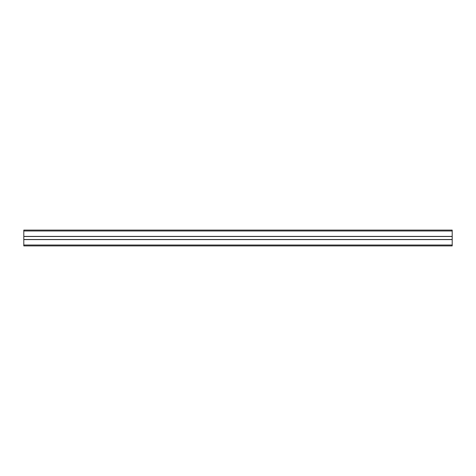 <?xml version="1.0" encoding="UTF-8"?>
<svg xmlns="http://www.w3.org/2000/svg" width="476" height="476" viewBox="0 0 476 476"><rect width="100%" height="100%" fill="white"/><g stroke="black" fill="none" stroke-linecap="round" stroke-linejoin="round"><path stroke-width="0.71" d="M23.8 245.908L452.2 245.908L452.2 239.493L23.8 239.493L23.8 245.908M23.8 230.973L452.2 230.973L452.2 230.092L23.8 230.092L23.8 239.493M23.8 236.507L452.2 236.507L452.2 239.493M452.2 230.973L452.2 236.507M23.8 245.027L452.2 245.027M23.8 239.601L452.2 239.601M23.8 236.399L452.2 236.399"/></g></svg>

